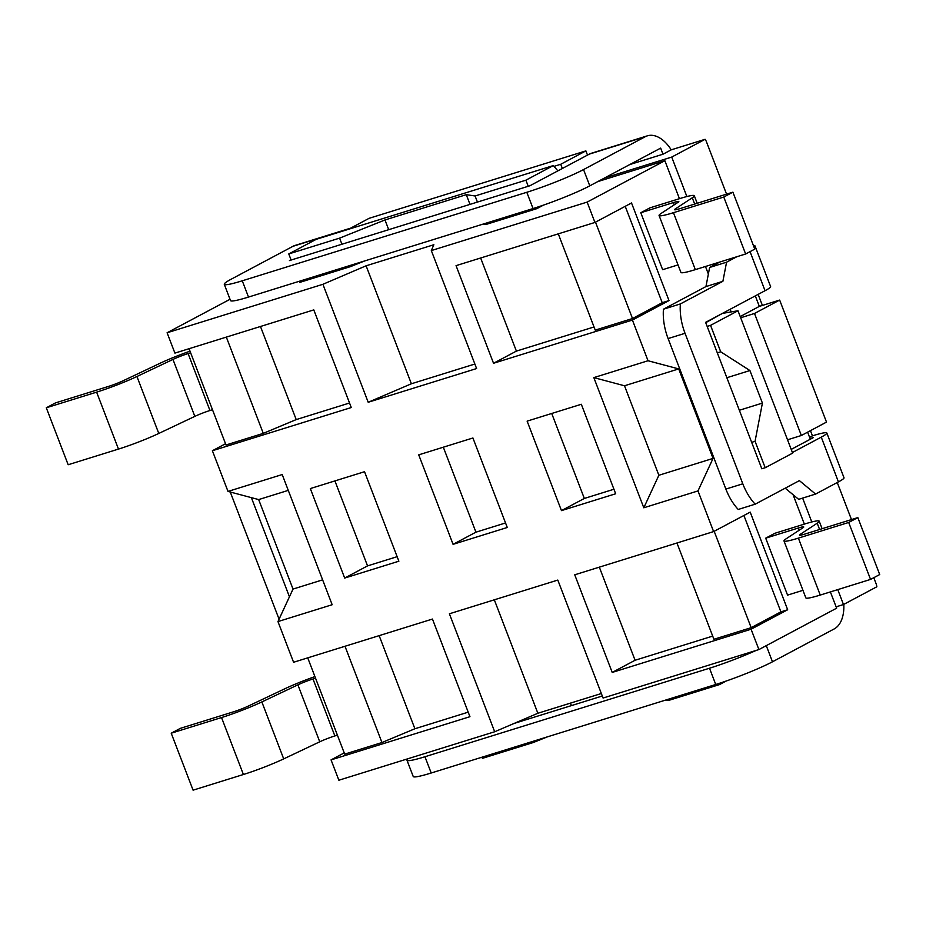 <?xml version="1.0" encoding="UTF-8"?>
<svg xmlns="http://www.w3.org/2000/svg" width="926" height="926" viewBox="0 0 926 926"><rect width="100%" height="100%" fill="white"/><g stroke="black" fill="none" stroke-linecap="round" stroke-linejoin="round"><path stroke-width="1.39" d="M315.546 678.202L313 678.99A13.126 1.181 -21 0 0 297.894 684.846L261.85 701.931A35.003 3.137 159 0 1 221.534 717.557L171.217 733.207L180.362 728.345L233.352 711.862A13.126 1.181 -21 0 0 248.457 706.006L284.502 688.921A35.003 3.137 159 0 1 314.921 676.593M297.894 684.846L319.748 741.795A13.126 1.181 159 0 1 334.865 735.938L337.4 735.151M802.958 590.325L787.563 595.117L765.698 538.168L774.842 533.295L804.833 523.966A35.003 3.137 159 0 1 819.221 521.164A35.003 3.137 159 0 1 817.195 523.213L800.226 534.36A13.126 1.181 -21 0 0 799.462 535.135A13.126 1.181 -21 0 0 804.856 534.082L857.835 517.599L848.691 522.461L798.374 538.122A35.003 3.137 159 0 1 783.986 540.923A35.003 3.137 159 0 1 786.012 538.874L802.992 527.727A13.126 1.181 -21 0 0 803.745 526.952A13.126 1.181 -21 0 0 798.351 528.005L765.698 538.168M857.835 517.599L879.7 574.548L870.556 579.41L820.239 595.071L798.374 538.122M783.986 540.923L805.851 597.872A35.003 3.137 -21 0 0 820.239 595.071M221.534 717.557L243.399 774.506A35.003 3.137 -21 0 0 283.703 758.88L261.85 701.931M243.399 774.506L193.083 790.167L171.217 733.207M870.556 579.41L848.691 522.461M319.748 741.795L283.703 758.88M190.629 352.771L188.082 353.558A13.126 1.181 -21 0 0 172.965 359.427L194.83 416.376A13.126 1.181 159 0 1 209.947 410.507L212.482 409.72M194.83 416.376L158.786 433.449L136.932 376.5A35.003 3.137 159 0 1 96.617 392.138L46.3 407.787L68.165 464.736L118.482 449.087A35.003 3.137 -21 0 0 158.786 433.449M678.04 264.894L662.634 269.686L640.78 212.737L649.925 207.864L679.915 198.534A35.003 3.137 159 0 1 694.303 195.733A35.003 3.137 159 0 1 692.278 197.782L675.297 208.929A13.126 1.181 -21 0 0 674.545 209.704A13.126 1.181 -21 0 0 679.939 208.651L732.917 192.168L754.783 249.117L745.638 253.99L695.322 269.64L673.457 212.691A35.003 3.137 159 0 1 659.069 215.492A35.003 3.137 159 0 1 661.095 213.443L678.075 202.296A13.126 1.181 -21 0 0 678.827 201.532A13.126 1.181 -21 0 0 673.433 202.574L640.78 212.737M659.069 215.492L680.934 272.452A35.003 3.137 -21 0 0 695.322 269.64M46.3 407.787L55.444 402.914L108.423 386.431A13.126 1.181 -21 0 0 123.54 380.574L159.585 363.49A35.003 3.137 159 0 1 190.004 351.162M732.917 192.168L723.773 197.041L745.638 253.99M723.773 197.041L673.457 212.691M172.965 359.427L136.932 376.5M755.06 441.297L751.669 442.35L717.314 352.852L720.706 351.799L749.921 370.539L762.411 403.088L755.06 441.297L765.2 467.734L792.644 453.127L737.987 310.754L710.555 325.362L707.163 326.415L705.6 322.352L765.05 290.706A35.003 3.137 -21 0 0 770.617 286.597L755.003 245.911A35.003 3.137 159 0 1 754.042 247.207M248.504 297.072L242.265 280.798A43.753 3.912 159 0 1 224.277 284.305L230.528 300.58A43.753 3.912 -21 0 0 248.504 297.072L533.052 208.558A43.753 3.912 -21 0 0 589.781 185.848L583.542 169.574L645.26 136.712A35.003 20.476 -107.3 0 1 647.355 135.833L591.471 153.23A35.003 20.476 72.7 0 0 589.376 154.098L529.927 185.744L528.237 186.276L525.899 180.176L553.331 165.569L557.869 170.87M553.331 165.569L316.217 239.325L288.785 253.932L291.123 260.032L289.433 260.565L291.007 259.72M475.084 195.976L477.422 202.076L341.937 244.232L339.587 238.132L384.973 219.96L466.276 194.668L475.084 195.976L525.899 180.176M602.305 696.005L524.625 720.162L524.22 719.108M836.537 607.954L836.664 606.657M810.319 439.225L807.611 432.164M791.209 449.399L813.468 437.547L810.076 438.6M680.367 303.936L663.433 309.215L705.948 286.574L709.629 267.464L726.563 262.197L722.893 281.307L680.367 303.936A43.753 25.604 -107.3 0 0 685.032 333.302L742.802 483.812L725.868 489.078A43.753 25.604 72.7 0 0 738.219 509.45L755.165 504.184L799.404 480.629L815.575 494.067L798.64 499.334L785.213 488.176M722.893 281.307L705.948 286.574M663.433 309.215A43.753 25.604 72.7 0 0 668.097 338.569L685.032 333.302M279.073 619.181L230.261 492.019M815.575 494.067L838.435 481.89A35.003 3.137 -21 0 0 844.014 477.781L826.837 433.032A35.003 3.137 159 0 1 821.258 437.141L792.401 452.513M755.165 504.184A43.753 25.604 -107.3 0 1 742.802 483.812M751.669 442.35L761.82 468.787L765.2 467.734M707.163 326.415L717.314 352.852M736.853 256.722L726.563 262.197M719.919 261.989L709.629 267.464M725.868 489.078L668.097 338.569M251.374 497.644L289.444 596.795M224.277 284.305A43.753 3.912 159 0 1 231.245 279.166L292.975 246.304L348.87 228.919A35.003 20.476 -107.3 0 1 350.641 228.143L295.07 245.425A35.003 20.476 72.7 0 0 292.975 246.304M242.265 280.798L526.801 192.284L533.052 208.558M583.542 169.574A43.753 3.912 159 0 1 526.801 192.284M477.422 202.076L528.237 186.276M291.123 260.032L341.937 244.232M347.725 229.521L348.87 228.919M756.091 650.446A43.753 3.912 159 0 1 709.501 668.225L715.74 684.488A43.753 3.912 -21 0 0 772.481 661.789L766.277 645.642M424.953 756.739A43.753 3.912 159 0 1 406.977 760.246L413.227 776.509A43.753 3.912 -21 0 0 431.203 773.002L424.953 756.739L709.501 668.225M431.203 773.002L715.74 684.488M514.115 723.438L524.625 720.162M406.977 760.246A43.753 3.912 159 0 1 408.088 758.695M753.428 245.587A35.003 3.137 159 0 1 755.003 245.911M647.355 135.833A35.003 20.476 -107.3 0 1 671.223 149.838L662.993 154.214L660.655 148.114L589.781 185.848M758.151 294.375L762.399 305.441M810.458 430.648L812.449 435.833A35.003 3.137 159 0 1 826.837 433.032M837.254 482.527L851.48 519.579M873.785 577.697L876.413 584.549A35.003 20.476 -107.3 0 1 876.864 586.76L843.482 604.528L836.109 606.831M812.449 435.833L809.602 437.35M843.806 604.365A35.003 20.476 -107.3 0 1 834.199 628.928L772.481 661.789M671.223 149.838L705.103 139.305A35.003 20.476 -107.3 0 1 706.214 141.157L726.551 194.147M662.993 154.214L629.796 164.55M710.555 325.362L720.706 351.799M288.785 253.932L339.587 238.132M299.272 281.272L299.711 282.407L350.526 266.607L350.086 265.473M485.583 223.328L486.011 224.451L536.825 208.651L536.385 207.493M668.283 699.257L668.711 700.392L665.956 699.975M726.158 681.05L719.525 684.58L668.711 700.392M719.525 684.58L719.085 683.434M481.971 757.213L482.4 758.348L533.214 742.536L532.786 741.413M740.673 317.768L754.505 313.463L801.349 435.498L826.501 422.106L779.657 300.07L759.332 306.39L755.303 295.892M587.501 155.105L585.88 150.892L369.092 218.328L348.512 229.278M554.014 166.367L560.728 164.272L562.348 168.486M802.622 498.095L811.789 521.975M837.764 589.619L843.482 604.528M801.349 435.498L787.517 439.804M604.643 177.942L671.72 157.073L686.872 196.543M712.846 264.188L713.344 265.496M730.151 309.284L731.158 311.912M754.505 313.463L779.657 300.07M740.221 316.565L759.332 306.39M671.72 157.073L705.103 139.305M560.728 164.272L585.88 150.892M431.319 250.576L476.601 368.548L368.201 402.266L322.919 284.294L366.106 265.797L433.854 244.73L431.319 250.576L587.13 202.099L594.943 222.448L631.52 202.968L669 300.591L632.423 320.072L648.038 360.746L678.7 368.918L713.055 458.405L697.996 490.919L713.61 531.593L750.199 512.124L787.667 609.748L751.09 629.229L758.903 649.566L603.081 698.042L557.799 580.07L449.399 613.788L494.681 731.76L338.87 780.224L331.057 759.887L344.217 752.884M228.004 491.417L282.199 474.552L332.168 604.724L277.962 621.577L293.021 589.075L258.667 499.577L228.004 491.417L212.39 450.73L351.267 407.533L313.787 309.897L174.91 353.107L167.097 332.77L322.919 284.294M331.057 759.887L469.945 716.689L432.465 619.054L293.577 662.264L277.962 621.577M751.09 629.229L612.213 672.426L574.733 574.803L713.61 531.593M697.996 490.919L643.802 507.784L593.832 377.611L648.038 360.746M632.423 320.072L493.535 363.27L456.055 265.646L594.943 222.448M453.08 544.338L418.726 454.851L472.92 437.986L507.274 527.484L453.08 544.338L475.941 532.172L505.538 522.958M344.68 578.067L310.326 488.569L364.531 471.704L398.875 561.202L344.68 578.067L367.541 565.89L397.15 556.676M561.469 510.62L527.125 421.133L581.32 404.268L615.674 493.766L561.469 510.62L584.329 498.454L613.938 489.241M587.13 202.099L664.868 160.719L679.441 198.685M597.791 181.589L664.868 160.719M543.458 205.121L536.825 208.651M483.268 224.046L486.011 224.451M350.526 266.607L364.705 260.924M167.097 332.77L230.03 299.272M601.344 693.516L537.867 713.263L494.681 731.76M758.903 649.566L836.629 608.185L830.379 591.911M714.178 531.304L751.171 627.678L780.896 611.855L787.667 609.748M743.902 515.481L780.896 611.855M612.213 672.426L635.074 660.261L712.696 636.104M599.33 567.152L635.074 660.261M676.964 543.006L713.911 639.276L751.171 627.678M494.322 599.817L537.867 713.263M307.733 657.854L344.692 754.134L381.952 742.536L414.894 728.75L468.209 712.163M344.993 646.267L381.952 742.536M379.151 635.641L414.894 728.75M793.073 494.704L804.358 524.116M705.728 322.676L723.287 312.93M705.462 266.48L708.367 274.038M212.39 450.73L225.539 443.728M669 300.591L662.217 302.709L632.504 318.532L595.499 222.147M662.217 302.709L625.224 206.324M594.029 326.959L516.395 351.104L493.535 363.27M516.395 351.104L480.652 257.995M632.504 318.532L595.244 330.119L558.285 233.85M368.201 402.266L411.387 383.769L366.106 265.797M411.387 383.769L474.864 364.022M349.53 403.007L296.216 419.594L263.273 433.38L226.013 444.978L189.066 348.708M263.273 433.38L226.326 337.11M296.216 419.594L260.472 326.484M551.722 413.482L584.329 498.454M334.923 480.918L367.541 565.89M443.322 447.2L475.941 532.172M293.021 589.075L322.618 579.861M258.667 499.577L288.264 490.375M643.802 507.784L658.861 475.269L624.506 385.772L593.832 377.611M713.055 458.405L658.861 475.269M678.7 368.918L624.506 385.772M762.411 403.088L739.353 410.264M749.921 370.539L726.864 377.715M737.987 310.754L723.403 313.231M570.451 703.123L571.4 705.612M547.393 736.865L533.214 742.536M470.003 204.391L466.276 194.668M388.712 229.683L384.973 219.96M334.865 735.938L313 678.99M798.351 528.005L799.207 530.216M817.195 523.213L819.603 529.487M800.539 535.193L800.226 534.36M673.433 202.574L674.278 204.785M692.278 197.782L694.685 204.067M675.621 209.762L675.297 208.929M96.617 392.138L118.482 449.087M209.947 410.507L188.082 353.558M821.258 437.141L838.435 481.89M750.048 251.641L765.05 290.706M589.376 154.098L645.26 136.712M822.114 528.711L819.221 521.164M694.303 195.733L697.197 203.28"/></g></svg>
